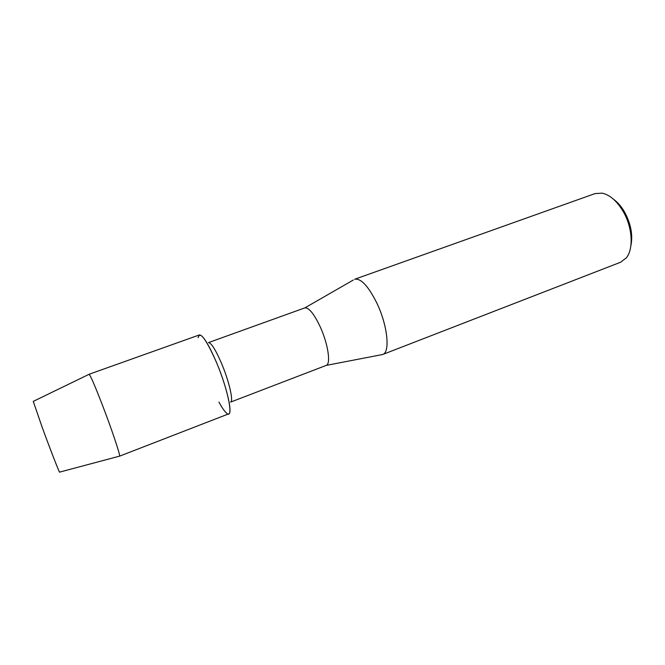 <?xml version="1.0" encoding="UTF-8"?>
<svg xmlns="http://www.w3.org/2000/svg" width="665" height="665" viewBox="0 0 665 665"><rect width="100%" height="100%" fill="white"/><g stroke="black" fill="none" stroke-linecap="round" stroke-linejoin="round"><path stroke-width="1" d="M304.853 307.878C308.876 307.471 313.98 313.73 320.148 326.656C328.028 343.655 331.079 364.046 326.249 365.393L230.547 402.125C233.806 401.668 229.084 381.045 221.403 363.09C215.427 349.391 211.088 342.566 208.411 342.625L304.853 307.878L353.323 280.023M218.943 402.051C221.669 407.113 224.005 410.613 225.967 412.558C234.238 421.735 228.826 391.278 216.333 362.076C205.951 338.818 199.882 330.704 198.128 337.729M376.781 302.941C368.277 286.033 360.904 278.136 354.669 279.25L595.05 193.59L602.249 193.166C610.179 195.011 617.286 201.337 623.562 212.127C632.556 227.912 633.645 249.076 626.314 257.862L620.586 262.243L382.666 354.503C390.388 352.541 387.612 325.285 376.781 302.941M630.861 245.9C633.005 235.468 631.035 224.396 624.934 212.7C621.65 206.865 617.835 202.376 613.496 199.242M381.145 354.802L382.658 354.512M59.626 472.117C59.85 474.029 50.623 450.405 42.427 427.986L33.25 401.386L88.977 374.345M119.426 456.173L59.567 472.133C59.127 472.2 50.224 449.307 42.427 427.986M119.567 456.14C120.631 455.841 111.579 428.8 102.044 404.129C94.829 385.542 90.515 375.592 89.11 374.279M119.517 456.182L228.718 413.846C232.9 413.347 226.541 386.016 216.333 362.076C208.428 343.913 202.775 334.869 199.367 334.944L89.044 374.279M326.249 365.393L382.666 354.503"/></g></svg>
